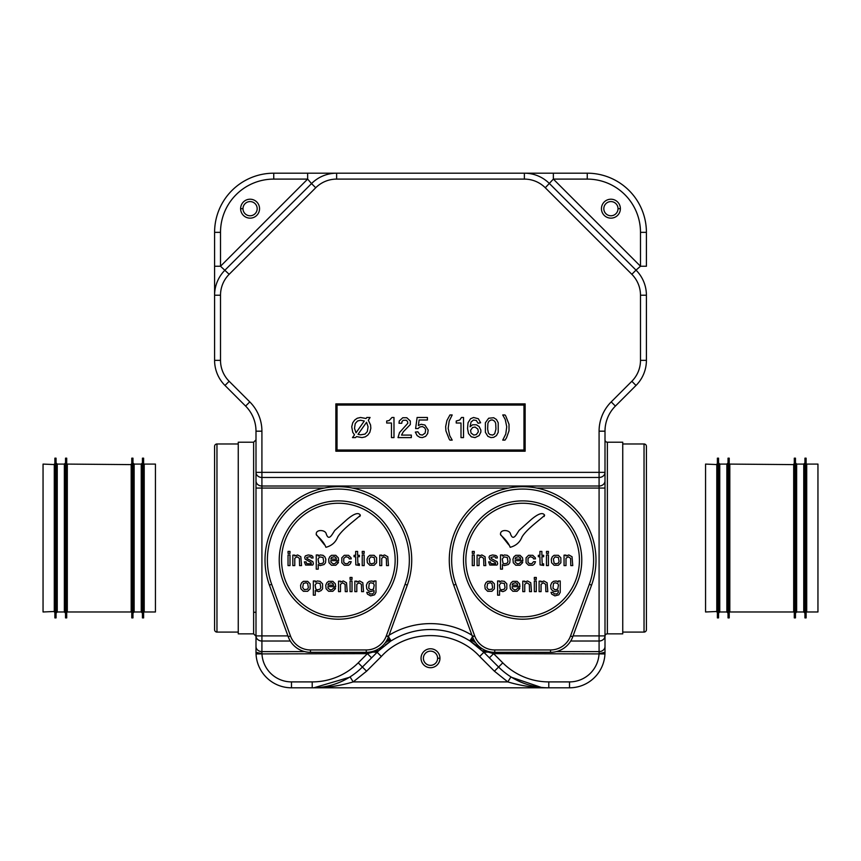 <?xml version="1.0" encoding="UTF-8"?>
<svg xmlns="http://www.w3.org/2000/svg" width="861" height="861" viewBox="0 0 861 861"><rect width="100%" height="100%" fill="white"/><g stroke="black" fill="none" stroke-linecap="round" stroke-linejoin="round"><path stroke-width="1.29" d="M269.439 585.136L288.231 636.753A23.656 23.656 0 0 0 310.466 652.326L366.269 652.326A23.656 23.656 0 0 0 388.505 636.753L407.296 585.136A73.346 73.346 0 0 0 338.373 486.691A73.346 73.346 0 0 0 269.439 585.136L271.667 584.318L290.458 635.945A21.299 21.299 0 0 0 310.466 649.958L366.269 649.958A21.299 21.299 0 0 0 386.288 635.945L388.505 636.753M357.961 564.009L357.606 556.733L359.381 556.733L359.381 555.313L357.606 555.313L357.606 551.406L355.658 551.406L355.658 555.313L354.054 555.313L354.054 556.733L355.658 556.733L355.83 564.891L359.381 565.429L359.381 563.826L357.961 564.009M360.361 515.212C358.596 512.144 354.215 513.511 347.231 519.312L334.789 530.43C332.174 534.283 328.902 541.591 326.254 533.971C325.555 529.397 314.609 529.084 316.471 535.079C321.401 539.492 324.554 543.571 325.921 547.305C331.733 545.756 335.682 542.279 337.781 536.866C342.947 528.493 356.336 519.517 360.361 515.212L359.769 516.557M407.296 585.136L405.068 584.318A70.979 70.979 0 0 0 338.373 489.059A70.979 70.979 0 0 0 271.667 584.318M316.181 534.358L324.468 544.83M405.068 584.318L386.288 635.945M397.524 560.048A59.151 59.151 0 0 0 338.373 500.887A59.151 59.151 0 0 0 279.222 560.048A59.151 59.151 0 0 0 338.373 619.199A59.151 59.151 0 0 0 397.524 560.048M281.579 560.048A56.783 56.783 0 0 0 338.373 616.831A56.783 56.783 0 0 0 395.156 560.048A56.783 56.783 0 0 0 338.373 503.255A56.783 56.783 0 0 0 281.579 560.048M325.749 585.243L326.104 588.795L328.59 591.281L332.852 591.281L335.338 588.795L335.51 588.085L333.562 588.085L331.959 589.677L330.193 589.86L328.063 588.257L327.88 586.664L335.693 586.664L335.338 583.823L332.852 581.336L328.59 581.336L326.814 582.757L325.749 585.243M333.562 585.243L327.88 585.071L328.59 583.467L331.248 582.757L332.852 583.467L333.562 585.243M352.02 591.636L350.061 591.636L350.061 580.981L352.02 580.981L352.02 591.636M367.012 559.22L367.367 562.771L369.853 565.246L374.104 565.246L376.591 562.771L376.591 557.799L374.104 555.313L369.853 555.313L368.077 556.733L367.012 559.22M369.143 559.037L369.853 563.126L371.446 563.826L374.104 563.126L374.815 561.523L374.104 557.444L370.736 556.906L369.143 559.037M289.996 553.365L288.037 553.365L288.037 551.406L289.996 551.406L289.996 553.365M341.817 562.771L341.817 557.799L344.292 555.313L348.554 555.313L351.04 557.799L351.213 558.864L349.265 558.864L348.554 557.444L345.896 556.733L343.765 558.326L343.765 562.233L345.186 563.654L347.672 563.654L349.265 561.706L351.213 561.706L350.33 563.826L348.554 565.246L344.292 565.246L341.817 562.771M300.554 585.243L300.909 588.795L303.395 591.281L307.646 591.281L310.132 588.795L310.132 583.823L307.646 581.336L303.395 581.336L301.619 582.757L300.554 585.243M302.685 587.546L304.277 589.677L307.646 589.15L308.356 587.546L307.646 583.467L306.053 582.757L303.395 583.467L302.685 587.546M313.329 595.177L315.277 595.177L315.277 590.571L318.656 591.636L321.142 590.571L322.563 588.795L322.563 583.823L320.077 581.336L317.235 580.981L315.277 582.047L315.277 580.981L313.329 580.981L313.329 595.177M315.104 585.071L315.815 589.15L317.408 589.86L320.077 589.15L320.787 587.546L320.077 583.467L316.697 582.94L315.104 585.071M364.171 553.365L362.223 553.365L362.223 551.406L364.171 551.406L364.171 553.365M304.363 561.878L305.612 565.074L312.704 565.074L313.415 563.826L312.887 561.706L307.033 558.509L306.677 557.444L309.519 556.733L310.939 556.906L311.284 557.971L313.06 557.971L312.887 556.55L311.639 555.496L308.27 554.958L305.429 555.84L304.719 557.261L305.074 559.037L311.112 562.588L311.284 563.826L306.677 563.654L306.139 561.878L304.363 561.878M292.837 555.141L292.837 565.602L294.785 565.602L294.785 558.326L296.916 556.733L299.402 558.326L299.574 565.602L301.533 565.602L300.823 556.733L297.626 554.958L294.785 556.023L294.785 555.141L292.837 555.141M352.02 579.388L350.061 579.388L350.061 577.44L352.02 577.44L352.02 579.388M354.85 581.164L354.85 591.636L356.809 591.636L356.809 584.361L358.94 582.757L361.426 584.361L361.598 591.636L363.546 591.636L362.836 582.757L359.65 580.981L356.809 582.047L356.809 581.164L354.85 581.164M328.676 559.22L329.031 562.771L331.517 565.246L335.779 565.246L338.265 562.771L338.438 562.061L336.49 562.061L334.886 563.654L333.121 563.826L330.99 562.233L330.807 560.64L338.621 560.64L338.265 557.799L335.779 555.313L331.517 555.313L329.741 556.733L328.676 559.22M336.49 559.22L330.807 559.037L331.517 557.444L334.186 556.733L335.779 557.444L336.49 559.22M338.524 581.164L338.524 591.636L340.482 591.636L340.482 584.361L342.613 582.757L345.1 584.361L345.272 591.636L347.22 591.636L346.509 582.757L343.324 580.981L340.482 582.047L340.482 581.164L338.524 581.164M316.256 554.958L316.256 569.153L318.215 569.153L318.215 564.536L320.163 565.602L324.07 564.536L325.49 562.771L325.845 559.22L324.78 556.733L323.004 555.313L320.163 554.958L318.215 556.023L318.215 554.958L316.256 554.958M318.032 559.037L318.742 563.126L320.335 563.826L323.004 563.126L323.714 561.523L323.004 557.444L319.625 556.906L318.032 559.037M364.171 565.602L362.223 565.602L362.223 554.958L364.171 554.958L364.171 565.602M379.787 555.141L379.787 565.602L381.735 565.602L381.735 558.326L383.866 556.733L386.352 558.326L386.535 565.602L388.483 565.602L387.773 556.733L384.576 554.958L381.735 556.023L381.735 555.141L379.787 555.141M289.996 565.602L288.037 565.602L288.037 554.958L289.996 554.958L289.996 565.602M366.388 585.243L366.743 588.795L368.164 590.571L370.65 591.636L374.018 590.571L374.018 592.519L372.598 593.939L370.112 593.939L368.702 592.346L366.743 592.346L367.453 594.122L370.65 595.887L374.557 594.822L375.977 592.346L375.977 580.981L374.018 580.981L374.018 582.047L372.07 580.981L369.229 581.336L367.453 582.757L366.388 585.243M368.702 588.257L369.229 583.467L370.822 582.757L373.491 583.467L374.201 585.071L373.491 589.15L370.822 589.86L368.702 588.257M377.979 651.433L377.14 652.283L381.337 656.459C406.607 628.648 454.393 628.648 479.663 656.459L494.418 671.203L507.807 681.901C521.163 685.926 534.832 687.896 548.791 687.81L312.209 687.81C326.168 687.896 339.837 685.926 353.193 681.901L366.582 671.203L362.406 667.027L377.14 652.283L362.406 667.027A70.979 70.979 0 0 1 312.209 687.81L312.263 687.81M419.877 437.345L417.111 435.591L415.346 432.071L417.865 431.813L419.877 434.579L422.385 435.085L425.151 433.072L425.657 429.8L424.656 427.799L422.385 426.539L419.619 427.034L418.112 428.552L415.605 428.552L417.111 417.488L427.422 417.488L427.422 419.996L419.124 419.996L418.371 425.528L421.137 424.279L424.904 425.033L428.175 430.059L427.669 433.578L425.657 436.344L422.385 437.603L419.877 437.345M360.533 420.254L364.3 421.007L356.002 432.825L354.495 428.294L355.249 423.515L357.509 421.007L360.533 420.254M473.572 419.996L471.053 422.008L470.052 426.787L472.56 424.774L476.337 424.774L479.103 426.539L480.858 430.059L480.858 432.071L479.103 435.591L475.078 437.603L471.311 436.839L468.545 433.578L467.534 428.552L468.04 422.762L470.558 418.747L473.572 417.488L478.35 418.747L480.61 422.762L478.092 423.268L476.337 420.502L473.572 419.996M360.533 434.837L358.015 434.331L366.56 422.267L368.067 426.787L367.313 431.565L365.053 434.084L360.533 434.837M368.325 420.254L370.585 425.033L370.833 428.294L369.832 432.319L367.819 435.085L365.312 436.839L362.04 437.603L356.508 436.592L355.507 437.603L352.483 437.603L354.495 434.837L352.741 432.319L351.729 426.787L352.741 422.762L354.743 419.996L357.261 418.242L360.533 417.488L366.065 418.489L366.818 417.488L370.079 417.488L368.325 420.254M307.646 173.19L307.646 179.099L311.531 183.576A35.495 35.495 0 0 1 336.629 173.19L273.744 173.19L273.744 179.099L307.646 179.099L220.513 266.243L214.593 266.243L214.593 360.361A35.495 35.495 0 0 0 224.99 385.459L229.166 381.283A29.575 29.575 0 0 1 220.513 360.361L214.593 360.361M256.008 653.284A35.495 35.495 0 0 1 255.997 652.326L256.04 653.919A35.495 35.495 0 0 0 291.492 687.81L312.209 687.81L312.209 681.901A65.07 65.07 0 0 0 358.219 662.841L367.41 653.65L374.557 651.605L375.988 650.238M398.008 437.603L399.515 432.566L407.813 423.268L407.554 421.513L406.295 420.254L403.282 420.254L402.022 421.513L401.775 423.268L399.009 423.268L399.256 421.007L402.776 417.736L406.801 417.736L410.32 421.007L410.32 424.527L403.282 431.813L401.527 435.085L411.332 435.085L411.332 437.603L398.008 437.603M536.726 488.058L599.084 488.058L599.084 486.013A5.919 5.123 -0 0 0 605.003 480.89L605.003 472.355L599.084 472.355L599.084 486.013L261.916 486.013A5.919 5.123 180 0 1 255.997 480.89L255.997 431.178A35.495 35.495 0 0 0 245.6 406.08L224.99 385.459M304.676 651.605L261.916 651.605A5.919 5.123 180 0 1 255.997 646.482L255.997 652.326L261.948 653.65A29.575 29.575 0 0 0 291.492 681.901L312.209 681.901M255.997 646.482L255.997 635.892A5.919 5.123 0 0 0 261.916 641.014L261.916 635.892L255.997 635.892L255.997 480.89M324.274 488.058L261.916 488.058L261.916 477.478A5.919 5.123 180 0 1 255.997 472.355L255.997 488.058L261.916 488.058L261.916 635.892L287.918 635.892M381.337 656.459L366.582 671.203M421.04 658.235A9.46 9.46 0 0 1 430.5 648.774A9.46 9.46 0 0 1 439.96 658.235A9.46 9.46 0 0 1 430.5 667.705A9.46 9.46 0 0 1 421.04 658.235M257.181 208.674A7.103 7.103 0 0 1 250.088 215.777A7.103 7.103 0 0 1 242.985 208.674A7.103 7.103 0 0 1 250.088 201.582A7.103 7.103 0 0 1 257.181 208.674M622.751 632.082L644.039 632.082L644.039 443.975L622.751 443.975M646.407 232.341L640.487 232.341A53.242 53.242 0 0 0 587.256 179.099L587.256 173.19A59.151 59.151 0 0 1 646.407 232.341L646.407 266.243L640.487 266.243L636.01 270.128L549.469 183.576A35.495 35.495 0 0 0 524.371 173.19L524.371 179.099L336.629 179.099A29.575 29.575 0 0 0 315.718 187.763L229.166 274.304A29.575 29.575 0 0 0 220.513 295.215L220.513 360.361M487.649 429.047L488.402 433.072L489.909 434.579L492.675 435.085L494.688 433.826L495.947 429.047L495.688 423.268L494.688 421.255L492.675 419.996L490.921 419.996L488.908 421.255L487.896 423.268L487.649 429.047M315.718 187.763L311.531 183.576L224.99 270.128A35.495 35.495 0 0 0 214.593 295.215L214.593 232.341A59.151 59.151 0 0 1 273.744 173.19M605.003 439.842A2.368 2.368 0 0 0 607.371 442.21L622.751 442.21L622.751 633.857L607.371 633.857A2.368 2.368 0 0 0 605.003 636.225L605.003 652.326L599.052 653.65A29.575 29.575 0 0 1 569.508 681.901L569.508 687.81A35.495 35.495 0 0 0 604.96 653.919L605.003 652.326A35.495 35.495 0 0 1 604.992 652.799M423.397 658.235A7.103 7.103 0 0 1 430.5 651.142A7.103 7.103 0 0 1 437.603 658.235A7.103 7.103 0 0 1 430.5 665.338A7.103 7.103 0 0 1 423.397 658.235M479.663 656.459L483.86 652.283L498.594 667.027A70.979 70.979 0 0 0 548.791 687.81L569.508 687.81M483.882 652.315L483.01 651.422M480.825 649.302L476.348 645.459M475.659 644.932L471.397 641.865M470.719 641.423L469.891 640.896L473.044 641.014L473.044 638.141M383.489 646.396L378.7 650.701L390.496 641.294M389.506 641.94L385.394 644.878M482.3 650.701L488.09 652.078L483.86 652.283L469.891 640.896A73.938 73.938 0 0 0 391.109 640.896L387.956 635.892M377.129 652.304L378.7 650.701L372.06 651.605M610.912 215.777A7.103 7.103 0 0 0 618.015 208.674A7.103 7.103 0 0 0 610.912 201.582A7.103 7.103 0 0 0 603.819 208.674A7.103 7.103 0 0 0 610.912 215.777M255.997 472.355L261.916 472.355L261.916 477.478L599.084 477.478A5.919 5.123 -0 0 0 605.003 472.355L605.003 431.178A35.495 35.495 0 0 1 615.4 406.08L636.01 385.459A35.495 35.495 0 0 0 646.407 360.361L646.407 295.215A35.495 35.495 0 0 0 636.01 270.128L631.834 274.304A29.575 29.575 0 0 1 640.487 295.215L646.407 295.215M605.003 431.178L599.084 431.178A41.403 41.403 0 0 1 611.213 401.893L631.834 381.283A29.575 29.575 0 0 0 640.487 360.361L646.407 360.361M631.834 274.304L545.282 187.763L553.354 179.099L553.354 173.19L524.371 173.19L587.256 173.19M336.629 179.099L336.629 173.19L524.371 173.19M255.997 612.268L253.629 612.268M456.222 423.02L461.001 423.02L461.001 437.603L463.519 437.603L463.519 417.488L461.507 417.488L459.742 419.996L456.222 421.007L456.222 423.02M238.249 632.082L216.961 632.082L216.961 443.975L238.249 443.975M253.629 633.857L253.629 442.21L238.249 442.21L238.249 633.857L253.629 633.857L255.997 636.225M216.961 632.082A2.368 2.368 0 0 1 214.593 629.714L214.593 446.342A2.368 2.368 0 0 1 216.961 443.975M350.04 676.897L353.193 681.901L507.807 681.901L510.96 676.897M313.824 687.799L349.297 677.349M506.505 437.851L509.012 430.812L509.012 424.279L505.751 415.981L504.998 414.97L502.738 414.97L505.246 419.501L506.752 426.787L505.751 434.084L502.738 440.111L504.998 440.111L506.505 437.851M511.703 677.349L541.3 687.422M500.833 669.169L498.594 667.027L494.418 671.203M229.166 274.304L220.513 266.243L220.513 232.341A53.242 53.242 0 0 1 273.744 179.099M256.04 653.919L367.41 653.65L371.586 657.836M644.039 632.082A2.368 2.368 0 0 0 646.407 629.714L646.407 446.342A2.368 2.368 0 0 0 644.039 443.975M523.962 405.068L523.962 450.023L337.038 450.023L337.038 405.068L523.962 405.068L525.145 403.884L335.855 403.884L335.855 451.207L525.145 451.207L525.145 403.884M487.896 436.344L490.921 437.603L493.687 437.345L496.453 435.591L498.207 432.319L498.207 422.762L496.453 419.501L493.687 417.736L488.65 418.242L485.389 422.762L485.389 432.319L487.896 436.344M605.003 636.257L605.003 652.326M605.003 480.89L605.003 635.892A5.919 5.123 180 0 1 599.084 641.014L599.084 653.273M605.003 472.355L605.003 488.058L599.084 488.058L599.084 635.892L605.003 635.892M337.038 405.068L335.855 403.884M337.038 450.023L335.855 451.207M471.925 635.203A79.858 79.858 0 0 0 389.075 635.203M473.044 635.892L469.891 640.896M387.956 638.141L387.956 641.014L391.109 640.896M390.184 639.432L389.344 640.121L387.956 638.851M488.94 651.605L486.443 651.605L485.012 650.238M475.756 642.801L473.044 641.014L474.551 641.014M385.244 642.801L387.956 641.014L386.449 641.014M377.14 652.283L372.91 652.078M389.344 640.121L389.646 641.337M476.337 434.579L478.35 431.813L477.844 429.047L475.078 427.034L472.56 427.54L470.558 430.306L471.053 433.072L473.819 435.085L476.337 434.579M523.962 450.023L525.145 451.207M445.912 430.812L449.184 439.11L449.937 440.111L452.197 440.111L449.69 435.591L448.183 428.294L449.184 421.007L452.197 414.97L449.937 414.97L446.924 420.502L445.664 426.539L445.912 430.812M473.044 638.851L471.656 640.121L470.816 639.432M471.656 640.121L471.354 641.337M604.96 653.919L493.59 653.65L502.781 662.841A65.07 65.07 0 0 0 548.791 681.901L569.508 681.901M488.09 652.078L493.59 653.65L489.414 657.836M545.282 187.763A29.575 29.575 0 0 0 524.371 179.099M599.084 431.178L599.084 472.355L261.916 472.355L261.916 431.178A41.403 41.403 0 0 0 249.787 401.893L229.166 381.283M389.204 420.502L386.686 421.007L386.686 423.02L391.464 423.02L391.464 437.603L393.983 437.603L393.983 417.488L391.97 417.488L389.204 420.502M453.704 585.136L472.495 636.753A23.656 23.656 0 0 0 494.731 652.326L550.534 652.326A23.656 23.656 0 0 0 572.769 636.753L591.561 585.136A73.346 73.346 0 0 0 522.627 486.691A73.346 73.346 0 0 0 453.704 585.136L455.932 584.318L474.712 635.945A21.299 21.299 0 0 0 494.731 649.958L550.534 649.958A21.299 21.299 0 0 0 570.542 635.945L572.769 636.753M542.226 564.009L541.87 556.733L543.646 556.733L543.646 555.313L541.87 555.313L541.87 551.406L539.912 551.406L539.912 555.313L538.319 555.313L538.319 556.733L539.912 556.733L540.095 564.891L543.646 565.429L543.646 563.826L542.226 564.009M544.626 515.212C542.85 512.144 538.48 513.511 531.495 519.312L519.054 530.43C516.439 534.283 513.167 541.591 510.519 533.971C509.82 529.397 498.874 529.084 500.736 535.079C505.665 539.492 508.808 543.571 510.186 547.305C515.987 545.756 519.947 542.279 522.046 536.866C527.212 528.493 540.6 519.517 544.626 515.212L544.023 516.557M591.561 585.136L589.333 584.318A70.979 70.979 0 0 0 522.627 489.059A70.979 70.979 0 0 0 455.932 584.318M500.435 534.358L508.722 544.83M589.333 584.318L570.542 635.945M581.778 560.048A59.151 59.151 0 0 0 522.627 500.887A59.151 59.151 0 0 0 463.476 560.048A59.151 59.151 0 0 0 522.627 619.199A59.151 59.151 0 0 0 581.778 560.048M465.844 560.048A56.783 56.783 0 0 0 522.627 616.831A56.783 56.783 0 0 0 579.421 560.048A56.783 56.783 0 0 0 522.627 503.255A56.783 56.783 0 0 0 465.844 560.048M510.013 585.243L510.369 588.795L512.855 591.281L517.106 591.281L519.592 588.795L519.775 588.085L517.816 588.085L516.223 589.677L514.447 589.86L512.317 588.257L512.144 586.664L519.947 586.664L519.592 583.823L517.106 581.336L512.855 581.336L511.079 582.757L510.013 585.243M517.816 585.243L512.144 585.071L512.855 583.467L515.513 582.757L517.106 583.467L517.816 585.243M536.274 591.636L534.326 591.636L534.326 580.981L536.274 580.981L536.274 591.636M551.277 559.22L551.621 562.771L554.107 565.246L558.369 565.246L560.855 562.771L560.855 557.799L558.369 555.313L554.107 555.313L552.332 556.733L551.277 559.22M553.397 559.037L554.107 563.126L555.711 563.826L558.369 563.126L559.08 561.523L558.369 557.444L555.001 556.906L553.397 559.037M474.25 553.365L472.302 553.365L472.302 551.406L474.25 551.406L474.25 553.365M526.071 562.771L526.071 557.799L528.557 555.313L532.819 555.313L535.305 557.799L535.477 558.864L533.529 558.864L532.819 557.444L530.15 556.733L528.03 558.326L528.03 562.233L529.44 563.654L531.926 563.654L533.529 561.706L535.477 561.706L534.595 563.826L532.819 565.246L528.557 565.246L526.071 562.771M484.818 585.243L485.173 588.795L487.649 591.281L491.911 591.281L494.397 588.795L494.397 583.823L491.911 581.336L487.649 581.336L485.873 582.757L484.818 585.243M486.939 587.546L488.542 589.677L491.911 589.15L492.621 587.546L491.911 583.467L490.318 582.757L487.649 583.467L486.939 587.546M497.593 595.177L499.541 595.177L499.541 590.571L502.91 591.636L505.396 590.571L506.817 588.795L506.817 583.823L504.331 581.336L501.489 580.981L499.541 582.047L499.541 580.981L497.593 580.981L497.593 595.177M499.369 585.071L500.08 589.15L501.672 589.86L504.331 589.15L505.041 587.546L504.331 583.467L500.962 582.94L499.369 585.071M548.435 553.365L546.477 553.365L546.477 551.406L548.435 551.406L548.435 553.365M488.628 561.878L489.866 565.074L496.969 565.074L497.68 563.826L497.152 561.706L491.287 558.509L490.931 557.444L493.773 556.733L495.193 556.906L495.549 557.971L497.324 557.971L497.152 556.55L495.904 555.496L492.535 554.958L489.694 555.84L488.983 557.261L489.866 559.575L495.376 562.588L495.549 563.826L490.931 563.654L490.404 561.878L488.628 561.878M477.091 555.141L477.091 565.602L479.05 565.602L479.05 558.326L481.181 556.733L483.656 558.326L483.839 565.602L485.787 565.602L485.077 556.733L481.88 554.958L479.05 556.023L479.05 555.141L477.091 555.141M536.274 579.388L534.326 579.388L534.326 577.44L536.274 577.44L536.274 579.388M539.115 581.164L539.115 591.636L541.063 591.636L541.063 584.361L543.194 582.757L545.68 584.361L545.863 591.636L547.811 591.636L547.101 582.757L543.904 580.981L541.063 582.047L541.063 581.164L539.115 581.164M512.941 559.22L513.296 562.771L515.782 565.246L520.044 565.246L522.519 562.771L522.702 562.061L520.744 562.061L519.151 563.654L517.375 563.826L515.244 562.233L515.072 560.64L522.875 560.64L522.519 557.799L520.044 555.313L515.782 555.313L514.006 556.733L512.941 559.22M520.744 559.22L515.072 559.037L515.782 557.444L518.44 556.733L520.044 557.444L520.744 559.22M522.788 581.164L522.788 591.636L524.736 591.636L524.736 584.361L526.867 582.757L529.354 584.361L529.537 591.636L531.485 591.636L530.774 582.757L527.578 580.981L524.736 582.047L524.736 581.164L522.788 581.164M500.521 554.958L500.521 569.153L502.469 569.153L502.469 564.536L504.428 565.602L508.324 564.536L509.744 562.771L510.099 559.22L509.034 556.733L507.258 555.313L504.428 554.958L502.469 556.023L502.469 554.958L500.521 554.958M502.297 559.037L503.007 563.126L504.6 563.826L507.258 563.126L507.968 561.523L507.258 557.444L503.889 556.906L502.297 559.037M548.435 565.602L546.477 565.602L546.477 554.958L548.435 554.958L548.435 565.602M564.052 555.141L564.052 565.602L566 565.602L566 558.326L568.131 556.733L570.617 558.326L570.789 565.602L572.748 565.602L572.038 556.733L568.841 554.958L566 556.023L566 555.141L564.052 555.141M474.25 565.602L472.302 565.602L472.302 554.958L474.25 554.958L474.25 565.602M550.653 585.243L551.008 588.795L552.428 590.571L554.914 591.636L558.283 590.571L558.283 592.519L556.863 593.939L554.376 593.939L552.956 592.346L551.008 592.346L551.718 594.122L554.914 595.887L558.811 594.822L560.231 592.346L560.231 580.981L558.283 580.981L558.283 582.047L556.324 580.981L553.494 581.336L551.718 582.757L550.653 585.243M552.956 588.257L553.494 583.467L555.087 582.757L557.745 583.467L558.455 585.071L557.745 589.15L555.087 589.86L552.956 588.257M54.878 613.15L55.621 611.439L43.05 611.977L43.05 464.09L55.621 464.617L54.878 462.906M142.431 458.17L143.615 458.17L143.615 617.886L142.431 617.886L142.431 458.17M65.533 458.17L65.533 617.886L66.706 617.886L66.706 458.17L65.533 458.17M131.776 538.028L131.184 538.028L131.184 611.977L67.309 611.977L67.309 464.09L132.519 464.617L131.776 462.906M144.207 538.028L144.207 611.977L155.443 611.977L155.443 464.09L144.207 464.09L144.207 538.028L143.615 538.028M131.776 458.17L131.776 617.886L132.96 617.886L132.96 458.17L131.776 458.17M132.96 538.028L134.144 538.028L134.144 464.09L141.247 464.09L141.247 538.028L142.431 538.028M134.144 538.028L134.144 611.977L141.247 611.977L142.431 613.15M54.878 458.17L54.878 617.886L56.062 617.886L56.062 458.17L54.878 458.17M56.062 538.028L57.246 538.028L57.246 464.09L64.349 464.09L64.349 538.028L65.533 538.028M57.246 538.028L57.246 611.977L64.349 611.977L65.533 613.15M717.385 613.15L718.128 611.439L705.557 611.977L705.557 464.09L718.128 464.617L717.385 462.906M804.938 458.17L806.122 458.17L806.122 617.886L804.938 617.886L804.938 458.17M728.04 458.17L728.04 617.886L729.224 617.886L729.224 458.17L728.04 458.17M794.294 538.028L793.691 538.028L793.691 611.977L729.816 611.977L729.816 464.09L795.026 464.617L794.294 462.906M806.714 538.028L806.714 611.977L817.95 611.977L817.95 464.09L806.714 464.09L806.714 538.028L806.122 538.028M794.294 458.17L794.294 617.886L795.467 617.886L795.467 458.17L794.294 458.17M795.467 538.028L796.651 538.028L796.651 464.09L803.754 464.09L803.754 538.028L804.938 538.028M796.651 538.028L796.651 611.977L803.754 611.977L804.938 613.15M717.385 458.17L717.385 617.886L718.569 617.886L718.569 458.17L717.385 458.17M718.569 538.028L719.753 538.028L719.753 464.09L726.856 464.09L726.856 538.028L728.04 538.028M719.753 538.028L719.753 611.977L726.856 611.977L728.04 613.15M290.458 635.945L288.231 636.753M310.466 649.958L310.466 652.326M366.269 649.958L366.269 652.326M240.617 208.674A9.46 9.46 0 0 1 250.088 199.214A9.46 9.46 0 0 1 259.548 208.674A9.46 9.46 0 0 1 250.088 218.145A9.46 9.46 0 0 1 240.617 208.674L242.985 208.674M214.593 232.341L220.513 232.341M601.452 208.674A9.46 9.46 0 0 0 610.912 218.145A9.46 9.46 0 0 0 620.383 208.674A9.46 9.46 0 0 0 610.912 199.214A9.46 9.46 0 0 0 601.452 208.674M618.015 208.674L620.383 208.674M615.4 406.08L611.213 401.893M636.01 385.459L631.834 381.283M220.513 295.215L214.593 295.215M640.487 232.341L640.487 266.243L553.354 179.099L587.256 179.099M439.96 658.235L437.603 658.235M362.406 667.027L358.219 662.841M290.286 641.014L261.916 641.014L261.916 653.273M570.714 641.014L599.084 641.014L599.084 635.892L573.082 635.892M556.324 651.605L599.084 651.605A5.919 5.123 180 0 0 605.003 646.482M640.487 295.215L640.487 360.361M508.539 488.058L352.461 488.058M255.997 431.178L261.916 431.178M502.781 662.841L498.594 667.027M548.791 681.901L548.791 687.81M245.6 406.08L249.787 401.893M291.492 681.901L291.492 687.81M607.371 442.21L607.371 633.857M474.712 635.945L472.495 636.753M494.731 649.958L494.731 652.326M550.534 649.958L550.534 652.326M54.286 611.977L54.286 464.09M131.184 538.028L131.184 464.09M141.247 538.028L141.247 611.977M64.349 538.028L64.349 611.977M716.793 611.977L716.793 464.09M793.691 538.028L793.691 464.09M803.754 538.028L803.754 611.977M726.856 538.028L726.856 611.977M253.629 442.21L255.997 439.842M144.207 464.09L142.872 464.617L143.615 462.906M66.706 462.906L65.974 464.617L67.309 464.09M134.144 611.977L132.96 613.15M57.246 611.977L56.062 613.15M67.309 611.977L65.974 611.439L66.706 613.15M134.144 464.09L132.96 462.906M57.246 464.09L56.062 462.906M141.247 464.09L142.431 462.906M64.349 464.09L65.533 462.906M144.207 611.977L142.872 611.439L143.615 613.15M131.184 611.977L132.519 611.439L131.776 613.15M806.714 464.09L805.379 464.617L806.122 462.906M729.224 462.906L728.481 464.617L729.816 464.09M796.651 611.977L795.467 613.15M719.753 611.977L718.569 613.15M796.651 464.09L795.467 462.906M726.856 464.09L728.04 462.906M806.714 611.977L805.379 611.439L806.122 613.15M793.691 611.977L795.026 611.439L794.294 613.15M729.816 611.977L728.481 611.439L729.224 613.15M719.753 464.09L718.569 462.906M803.754 464.09L804.938 462.906"/></g></svg>
